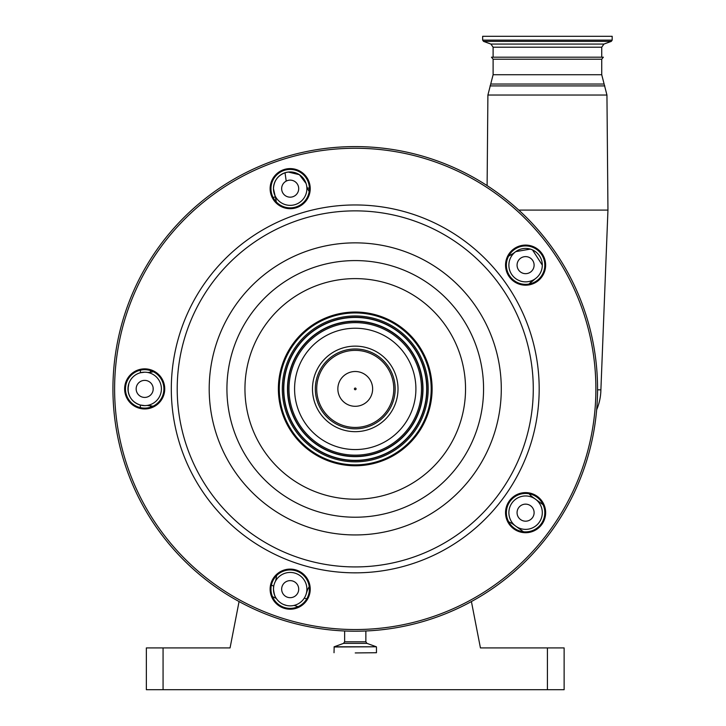 <?xml version="1.0" encoding="UTF-8"?>
<svg xmlns="http://www.w3.org/2000/svg" width="726" height="726" viewBox="0 0 726 726"><rect width="100%" height="100%" fill="white"/><g stroke="black" fill="none" stroke-linecap="round" stroke-linejoin="round"><path stroke-width="1.09" d="M547.422 36.3L612.172 36.3L612.172 40.13L482.663 40.13L482.663 36.3L547.422 36.3M547.422 57.191L491.475 57.191L493.108 59.196L601.736 59.196L603.37 57.191L547.422 57.191L601.736 57.191L601.736 47.208L603.932 44.068L611.292 41.382L612.172 40.13M319.585 339.822A60.657 60.657 0 0 0 306.172 424.556A60.657 60.657 0 0 0 390.897 437.978A60.657 60.657 0 0 0 404.318 353.244A60.657 60.657 0 0 0 319.585 339.822M399.89 450.347A75.949 75.949 0 0 0 416.688 344.26A75.949 75.949 0 0 0 310.601 327.453A75.949 75.949 0 0 0 293.794 433.549A75.949 75.949 0 0 0 399.89 450.347M400.425 451.091A76.874 76.874 0 0 0 417.432 343.716A76.874 76.874 0 0 0 310.066 326.709A76.874 76.874 0 0 0 293.059 434.084A76.874 76.874 0 0 0 400.425 451.091M537.376 528.891A20.056 20.056 0 0 0 541.814 500.876A20.056 20.056 0 0 0 513.799 496.439A20.056 20.056 0 0 0 509.371 524.453A20.056 20.056 0 0 0 537.376 528.891M301.962 605.375A20.056 20.056 0 0 0 306.399 577.37A20.056 20.056 0 0 0 278.394 572.932A20.056 20.056 0 0 0 273.956 600.947A20.056 20.056 0 0 0 301.962 605.375M156.471 405.126A20.056 20.056 0 0 0 160.909 377.112A20.056 20.056 0 0 0 132.903 372.683A20.056 20.056 0 0 0 128.466 400.688A20.056 20.056 0 0 0 156.471 405.126M537.376 281.361A20.056 20.056 0 0 0 541.814 253.356A20.056 20.056 0 0 0 513.799 248.918A20.056 20.056 0 0 0 509.371 276.924A20.056 20.056 0 0 0 537.376 281.361M301.962 204.868A20.056 20.056 0 0 0 306.399 176.863A20.056 20.056 0 0 0 278.394 172.425A20.056 20.056 0 0 0 273.956 200.44A20.056 20.056 0 0 0 301.962 204.868M514.298 497.119A19.221 19.221 0 0 0 510.042 523.963A19.221 19.221 0 0 0 536.886 528.21A19.221 19.221 0 0 0 541.133 501.367A19.221 19.221 0 0 0 514.298 497.119M278.884 573.604A19.221 19.221 0 0 0 274.628 600.447A19.221 19.221 0 0 0 301.471 604.704A19.221 19.221 0 0 0 305.728 577.86A19.221 19.221 0 0 0 278.884 573.604M133.393 373.355A19.221 19.221 0 0 0 129.137 400.198A19.221 19.221 0 0 0 155.981 404.446A19.221 19.221 0 0 0 160.237 377.602A19.221 19.221 0 0 0 133.393 373.355M278.884 173.106A19.221 19.221 0 0 0 274.628 199.94A19.221 19.221 0 0 0 301.471 204.197A19.221 19.221 0 0 0 305.728 177.353A19.221 19.221 0 0 0 278.884 173.106M514.298 249.59A19.221 19.221 0 0 0 510.042 276.434A19.221 19.221 0 0 0 536.886 280.69A19.221 19.221 0 0 0 541.133 253.846A19.221 19.221 0 0 0 514.298 249.59M497.673 584.938A242.312 242.312 0 0 0 551.279 246.477A242.312 242.312 0 0 0 212.818 192.871A242.312 242.312 0 0 0 159.212 531.332A242.312 242.312 0 0 0 497.673 584.938M398.011 388.9A42.77 42.77 0 0 1 355.241 431.671A42.77 42.77 0 0 1 312.479 388.9A42.77 42.77 0 0 1 355.241 346.13A42.77 42.77 0 0 1 398.011 388.9M601.736 59.196L601.736 74.733L606.945 95.042L607.952 210.095L518.772 210.095M597.552 389.145L597.552 388.419M596.654 409.782A53.479 53.479 0 0 0 600.892 389.835L597.552 389.835M597.552 388.619L597.552 389.091M150.464 407.232A218.916 218.916 0 0 1 150.346 405.761L147.922 405.616A20.056 20.056 0 0 1 152.95 406.251M153.268 371.703A20.056 20.056 0 0 1 147.587 372.447M161.399 388.9A16.707 16.707 0 0 0 144.683 372.193A16.707 16.707 0 0 0 127.976 388.9A16.707 16.707 0 0 0 144.683 405.616A16.707 16.707 0 0 0 161.399 388.9M140.309 372.774A203.87 203.87 0 0 1 140.535 370.133L140.309 372.774L144.683 372.193M128.865 383.528L127.976 388.9C128.448 397.013 132.54 402.385 140.236 405.008L144.683 405.616M153.204 388.9A8.521 8.521 0 0 0 144.683 380.379A8.521 8.521 0 0 0 136.161 388.9A8.521 8.521 0 0 0 144.683 397.421A8.521 8.521 0 0 0 153.204 388.9L153.041 388.9M275.49 197.554L276.225 201.864A20.056 20.056 0 0 0 275.281 196.891L273.466 188.651A16.707 16.707 0 0 0 290.182 205.358A16.707 16.707 0 0 0 306.889 188.651A16.707 16.707 0 0 0 290.182 171.935A16.707 16.707 0 0 0 273.466 188.651C273.92 180.883 277.777 175.592 285.019 172.752L288.231 172.053L299.375 174.694L306.073 183.487M273.157 197.563A203.87 203.87 0 0 1 275.254 196.81L273.157 197.563M150.563 370.605A193.851 193.851 0 0 0 150.409 372.284L148.894 372.42M298.704 188.651A8.521 8.521 0 0 0 290.182 180.13A8.521 8.521 0 0 0 281.652 188.651A8.521 8.521 0 0 0 290.182 197.173A8.521 8.521 0 0 0 298.704 188.651M286.207 181.11L285.019 172.752M271.406 585.047A218.916 218.916 0 0 0 273.729 586.191L273.466 589.158A16.707 16.707 0 0 0 290.182 605.865A16.707 16.707 0 0 0 306.889 589.158A16.707 16.707 0 0 0 290.182 572.442A16.707 16.707 0 0 0 273.466 589.158C274.156 594.349 275.081 597.425 276.243 598.378A228.944 228.944 0 0 1 272.504 596.69M140.445 407.649A228.944 228.944 0 0 1 140.236 405.008M273.729 586.191A16.707 16.707 0 0 1 274.283 583.994M298.704 589.158A8.521 8.521 0 0 0 290.182 580.637A8.521 8.521 0 0 0 281.652 589.158A8.521 8.521 0 0 0 290.182 597.679A8.521 8.521 0 0 0 298.704 589.158M294.547 605.284L293.876 605.448M309.231 586.662A20.056 20.056 0 0 0 307.071 591.245L306.073 594.322A16.707 16.707 0 0 1 304.267 598.142A218.916 218.916 0 0 0 306.744 598.896M298.041 606.691A228.944 228.944 0 0 1 294.139 605.393M523.446 531.759L513.155 524.281A20.056 20.056 0 0 0 508.708 521.849M529.109 493.771A20.056 20.056 0 0 0 532.793 497.246L543.093 504.724M542.304 512.665A16.707 16.707 0 0 0 525.588 495.958A16.707 16.707 0 0 0 508.881 512.665A16.707 16.707 0 0 0 525.588 529.372A16.707 16.707 0 0 0 542.304 512.665M534.109 512.665A8.521 8.521 0 0 0 525.588 504.143A8.521 8.521 0 0 0 517.066 512.665A8.521 8.521 0 0 0 525.588 521.186A8.521 8.521 0 0 0 534.109 512.665M276.479 575.682A20.056 20.056 0 0 1 275.417 581.317M307.461 188.306L309.185 191.501A20.056 20.056 0 0 1 306.726 186.319M513.155 253.519L508.708 255.96A20.056 20.056 0 0 0 513.155 253.519L515.769 251.623L530.316 249.109M532.793 280.563A20.056 20.056 0 0 0 529.109 284.029L535.416 278.657M542.304 265.135A16.707 16.707 0 0 0 525.588 248.428A16.707 16.707 0 0 0 508.881 265.135A16.707 16.707 0 0 0 525.588 281.851A16.707 16.707 0 0 0 542.304 265.135L532.512 249.925M534.109 265.135A8.521 8.521 0 0 0 525.588 256.614A8.521 8.521 0 0 0 517.066 265.135A8.521 8.521 0 0 0 525.588 273.666A8.521 8.521 0 0 0 534.109 265.135M307.434 188.252A203.87 203.87 0 0 1 309.385 187.907L307.434 188.252M355.241 652.937L376.467 652.719L355.241 652.937M536.922 277.423L535.561 278.548M354.406 388.9A0.835 0.835 0 0 1 355.241 388.065A0.835 0.835 0 0 1 356.076 388.9A0.835 0.835 0 0 1 355.241 389.735A0.835 0.835 0 0 1 354.406 388.9M163.069 689.7L146.353 689.7L146.353 647.919L163.069 647.919L163.069 689.7L547.422 689.7L547.422 647.919L480.43 647.919L471.41 601.545M163.069 647.919L230.06 647.919L239.072 601.545M547.422 647.919L564.129 647.919L564.129 689.7L547.422 689.7M493.108 57.191L493.108 47.208L490.912 44.068L483.543 41.382L611.292 41.382M490.912 44.068L603.932 44.068M493.108 47.208L601.736 47.208M601.736 74.733L493.108 74.733L487.899 95.042L487.11 185.611M394.191 442.506A66.257 66.257 0 0 0 408.847 349.959A66.257 66.257 0 0 0 316.3 335.294A66.257 66.257 0 0 0 301.635 427.85A66.257 66.257 0 0 0 394.191 442.506M394.917 443.504A67.5 67.5 0 0 0 409.854 349.233A67.5 67.5 0 0 0 315.574 334.296A67.5 67.5 0 0 0 300.637 428.576A67.5 67.5 0 0 0 394.917 443.504M395.062 443.713A67.745 67.745 0 0 0 410.054 349.079A67.745 67.745 0 0 0 315.42 334.096A67.745 67.745 0 0 0 300.437 428.721A67.745 67.745 0 0 0 395.062 443.713M313.242 331.092A71.457 71.457 0 0 0 297.433 430.899A71.457 71.457 0 0 0 397.24 446.708A71.457 71.457 0 0 0 413.049 346.901A71.457 71.457 0 0 0 313.242 331.092M313.097 330.893A71.711 71.711 0 0 0 297.233 431.053A71.711 71.711 0 0 0 397.394 446.917A71.711 71.711 0 0 0 413.257 346.756A71.711 71.711 0 0 0 313.097 330.893M398.12 447.915A72.945 72.945 0 0 0 414.256 346.03A72.945 72.945 0 0 0 312.371 329.894A72.945 72.945 0 0 0 296.235 431.779A72.945 72.945 0 0 0 398.12 447.915M290.418 299.675A110.288 110.288 0 0 0 266.015 453.732A110.288 110.288 0 0 0 420.073 478.135A110.288 110.288 0 0 0 444.475 324.077A110.288 110.288 0 0 0 290.418 299.675M430.672 492.718A128.321 128.321 0 0 0 459.059 313.478A128.321 128.321 0 0 0 279.819 285.091A128.321 128.321 0 0 0 251.432 464.322A128.321 128.321 0 0 0 430.672 492.718M269.4 270.753A146.044 146.044 0 0 0 237.093 474.74A146.044 146.044 0 0 0 441.09 507.057A146.044 146.044 0 0 0 473.397 303.06A146.044 146.044 0 0 0 269.4 270.753M250.597 244.871A178.033 178.033 0 0 0 211.212 493.544A178.033 178.033 0 0 0 459.885 532.929A178.033 178.033 0 0 0 499.279 284.256A178.033 178.033 0 0 0 250.597 244.871M463.36 537.712A183.941 183.941 0 0 0 504.053 280.78A183.941 183.941 0 0 0 247.13 240.088A183.941 183.941 0 0 0 206.438 497.02A183.941 183.941 0 0 0 463.36 537.712M496.684 583.586A240.642 240.642 0 0 0 549.927 247.457A240.642 240.642 0 0 0 213.798 194.223A240.642 240.642 0 0 0 160.564 530.343A240.642 240.642 0 0 0 496.684 583.586M603.878 84.034L490.967 84.034M395.171 388.9A39.93 39.93 0 0 0 355.241 348.979A39.93 39.93 0 0 0 315.32 388.9A39.93 39.93 0 0 0 355.241 428.83A39.93 39.93 0 0 0 395.171 388.9M604.803 85.922L490.041 85.922M606.945 95.042L487.899 95.042M393.782 388.9A38.532 38.532 0 0 1 355.241 427.442A38.532 38.532 0 0 1 316.708 388.9A38.532 38.532 0 0 1 355.241 350.368A38.532 38.532 0 0 1 393.782 388.9M372.638 388.9A17.397 17.397 0 0 1 355.241 406.297A17.397 17.397 0 0 1 337.853 388.9A17.397 17.397 0 0 1 355.241 371.503A17.397 17.397 0 0 1 372.638 388.9M365.859 630.976L365.859 641.802L344.632 641.802L343.534 643.372L334.169 646.784L334.024 652.719M365.859 641.802L366.957 643.372L343.534 643.372M366.957 643.372L376.322 646.784L334.169 646.784M376.322 646.784L334.024 646.984M483.543 41.382L482.663 40.13M493.108 59.196L493.108 74.733M600.892 389.835L607.952 210.095M128.184 386.232L128.184 391.559M276.243 598.378L277.123 599.585M283.367 604.413L286.471 605.448M344.632 630.976L344.632 641.802M376.467 646.984L376.467 652.719"/></g></svg>
